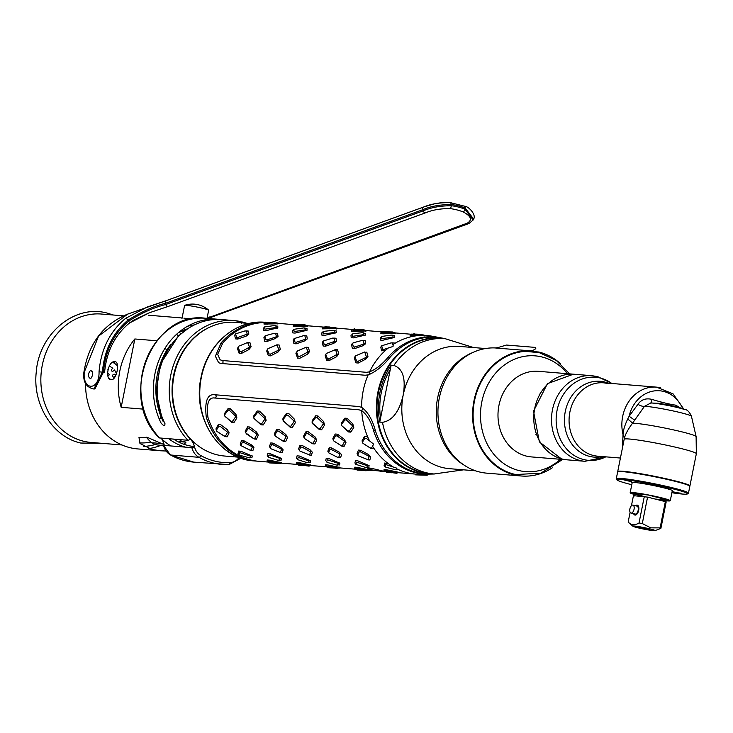 <?xml version="1.0" encoding="UTF-8"?>
<svg xmlns="http://www.w3.org/2000/svg" width="733" height="733" viewBox="0 0 733 733"><rect width="100%" height="100%" fill="white"/><g stroke="black" fill="none" stroke-linecap="round" stroke-linejoin="round"><path stroke-width="1.1" d="M164.119 444.629L148.176 437.738L138.977 437.454L140.04 443.529L151.887 449.476L160.197 450.758L137.722 448.926A67.07 57.605 -85.3 0 1 130.08 447.689A67.07 57.605 -85.3 0 1 85.514 383.551M160.848 438.068A67.07 57.605 94.7 0 0 170.798 445.939M143.384 409.133L121.174 407.319A67.07 57.605 -85.3 0 1 134.835 338.976L121.174 407.319M156.807 340.772L134.835 338.976M183.919 318.204L192.596 318.837M92.221 371.182L92.514 375.736M111.214 379.685C116.574 380.619 120.404 361.47 114.815 361.681C108.301 360.471 104.471 379.621 111.214 379.685M160.197 450.758L165.942 451.015M160.994 445.279A67.07 57.605 -85.3 0 1 148.781 448.587M238.317 457.154L224.747 456.045A67.07 57.605 -85.3 0 1 217.105 454.808A67.07 57.605 -85.3 0 1 173.29 380.024A67.07 57.605 -85.3 0 1 235.678 322.355L249.247 323.464M277.807 327.935A67.07 57.605 94.7 0 0 276.158 327.321M123.437 315.841L101.484 314.045A64.403 55.323 94.7 0 0 41.57 369.432A64.403 55.323 94.7 0 0 83.635 441.248A64.403 55.323 -85.3 0 0 90.984 442.43L121.935 444.968M143.778 446.388A64.403 55.323 94.7 0 0 155.524 444.445M180.822 333.799A64.403 55.323 94.7 0 0 179.31 332.269M113.826 361.781A30.667 26.342 -85.3 0 1 114.605 363.44M178.376 335.971A60.931 52.336 94.7 0 0 176.607 334.248M139.49 442.897A60.931 52.336 94.7 0 0 150.916 442.054M161.159 417.022A60.931 52.336 -85.3 0 1 159.418 419.478M165.282 347.827A60.931 52.336 -85.3 0 1 166.602 350.521M112.589 362.322A17.995 15.457 -85.3 0 1 117.555 366.014M116.428 373.766A13.304 11.426 94.7 0 0 114.339 369.918L114.256 370.183C112.497 371.869 111.526 371.649 111.352 369.533L112.864 368.36A13.304 11.426 94.7 0 0 109.18 366.225M109.336 378.686L111.123 379.676M107.513 373.097L109.565 374.673L107.879 375.864M115.53 375.983C113.89 377.678 112.864 377.458 112.461 375.314C114.119 373.665 115.145 373.885 115.53 375.983M108.557 367.572L107.861 369.826M162.946 444.088A17.061 1.173 11.3 0 0 154.654 442.934A17.061 1.173 -168.7 0 0 152.327 443.236A17.061 1.173 -168.7 0 0 157.503 444.995L163.248 445.462M163.322 446.406A17.061 1.173 -168.7 0 0 163.551 446.452L163.322 446.406A36.641 18.591 -76.4 0 1 162.634 445.417M184.13 444.345A36.641 18.591 -76.4 0 0 185.971 442.155A25.563 1.75 -168.7 0 0 180.153 440.744A36.641 18.591 103.6 0 1 178.962 442.201M185.971 442.155L179.448 441.623M208.593 310.114A24.537 24.537 0 0 0 184.707 305.34A12.269 0.843 -168.7 0 1 202.885 308.336A12.269 0.843 11.3 0 1 208.593 310.114A12.269 0.843 11.3 0 1 208.658 310.224L207.027 318.369M184.707 305.34A12.269 0.843 -168.7 0 0 184.597 305.423L181.958 318.608M161.15 438.087A18.398 15.805 -85.3 0 1 164.119 444.638L163.477 445.343L191.863 447.661L194.593 447.13A18.398 15.805 94.7 0 0 190.186 438.838A2.043 0.825 136.7 0 1 187.932 440.276L159.556 437.958A2.043 0.825 136.7 0 1 159.272 437.839C117.637 398.532 151.493 310.407 205.552 318.25L218.077 319.276A68.7 59.016 94.7 0 0 162.818 351.996A68.7 59.016 94.7 0 0 161.214 423.344L163.541 425.516L164.797 425.616L164.971 423.647A68.7 59.016 -85.3 0 1 166.574 352.298A68.7 59.016 -85.3 0 1 221.833 319.579L233.937 320.578A68.7 59.016 94.7 0 0 174.481 362.368A68.7 59.016 94.7 0 0 187.932 440.276M194.447 446.58A60.115 51.631 -85.3 0 1 173.547 439.104M178.064 332.965A60.115 51.631 -85.3 0 1 187.822 328.705M211.727 319.762L214.778 319.496M219.946 319.469A68.7 59.016 94.7 0 0 218.077 319.276M170.23 454.79A2.043 0.971 -60.8 0 0 170.395 454.946L163.477 445.343A16.355 14.046 -85.3 0 0 170.597 455.001L198.982 457.328A75.655 64.98 94.7 0 0 222.163 464.447A75.655 64.98 94.7 0 0 228.943 464.585A2.043 1.045 87.7 0 0 229.017 464.585A2.043 1.045 87.7 0 0 229.979 462.633A14.312 12.296 94.7 0 0 238.839 457.85L239.095 459.115M243.301 322.978L242.705 322.062L241.377 321.952M240.91 321.631L233.937 320.578A68.7 59.016 94.7 0 1 240.91 321.631L241.551 323.72M163.899 421.402A2.456 0.724 -26.5 0 0 163.303 421.768A65.842 56.551 -85.3 0 1 170.624 344.657M163.212 419.853A3.069 0.843 156.2 0 1 162.35 419.652L156.166 392.247L160.39 364.09L178.476 335.87L187.758 328.75M458.601 205.909A70.341 57.431 70 0 0 451.152 204.534L451.189 205.726A69.113 56.432 -110 0 1 458.501 207.082A69.113 56.432 -110 0 1 464.942 209.171L465.153 208.035A70.341 57.431 70 0 0 458.601 205.909M422.822 209.684C430.473 206.321 439.91 204.599 451.152 204.534A2.456 1.31 96.4 0 0 450.099 202.574L450.099 202.574A2.456 1.31 96.4 0 0 449.75 202.62C439.452 202.565 430.922 203.966 424.169 206.834A2.456 2.007 70 0 0 422.822 209.684L423.161 210.866L165.759 304.507C154.269 307.283 141.9 312.817 128.651 321.118C113.679 333.808 105.277 350.805 103.463 372.126L94.914 388.911L93.934 389.021L102.428 371.998C104.242 350.319 112.754 333.029 127.973 320.129C142.065 311.424 154.553 305.826 165.429 303.325L422.822 209.684M423.711 206.999L166.767 300.475A2.456 2.007 70 0 0 166.538 300.539L127.661 314.127L98.534 336.135L84.268 372.19C82.463 391.156 99.532 390.872 99.047 371.796C100.971 349.403 109.803 331.6 125.563 318.379L147.434 306.935L166.318 300.631M90.663 378.741C93.348 374.875 93.32 372.062 90.571 370.293C87.648 374.123 87.676 376.936 90.663 378.741M207.063 318.223L467.269 223.162C472.528 219.946 471.172 216.198 463.192 211.929A66.657 54.425 70 0 0 456.98 209.913A66.657 54.425 70 0 0 449.925 208.603C440.606 208.538 432.534 209.922 425.708 212.753L168.315 306.394L149.495 312.707L129.255 323.143M467.269 223.162A2.456 2.007 70 0 0 469.038 223.483L473.179 219.982L464.942 209.171A2.456 1.154 -68.6 0 1 463.192 211.929M182.673 332.296L181.582 331.133M464.246 206.248A2.456 1.154 111.4 0 1 464.722 206.239A2.456 1.154 111.4 0 1 465.153 208.035L473.628 219.048L473.179 219.992M128.962 323.363A2.456 0.99 -128.6 0 0 129.136 323.28C114.641 335.384 106.459 351.748 104.59 372.382L99.047 371.796M449.925 208.603A2.456 1.31 -83.6 0 0 451.189 205.726C440.267 205.771 430.922 207.485 423.161 210.866A2.456 2.007 -110 0 0 425.708 212.753M390.258 369.579A64.614 55.497 94.7 0 0 381.252 392.87A64.614 55.497 94.7 0 0 380.546 418.167M393.713 337.748L392.604 337.262M252.115 455.807A64.614 55.497 -85.3 0 1 248.432 455.266M444.519 338.619A68.563 58.887 94.7 0 0 443.557 338.389M361.644 407.383L361.772 407.447C367.929 411.992 372.474 419.771 375.424 430.802A68.563 58.887 -85.3 0 0 430.353 474.086L434.385 474.004A68.132 58.521 94.7 0 1 377.907 392.118A68.132 58.521 94.7 0 1 445.453 338.692L441.495 337.959A68.563 58.887 94.7 0 0 390.139 357.145C383.258 365.822 375.974 371.723 368.278 374.856L368.131 374.893A69.516 59.712 -85.3 0 0 363.202 390.726A69.516 59.712 94.7 0 0 361.644 407.383L358.877 406.531L214.778 394.748C207.366 393.832 204.525 401.299 206.266 417.159A69.516 59.712 94.7 0 0 256.788 461.121A69.516 59.712 94.7 0 0 257.622 461.185M222.136 343.768A1.64 0.55 41.2 0 1 221.109 342.87L215.383 356.22L218.663 362.743L221.027 363.449L365.135 375.232L368.131 374.893M221.109 342.87A69.516 59.712 -85.3 0 1 265.117 322.392M277.459 323.904A69.516 59.712 94.7 0 0 272.96 323.042M264.915 322.52A69.516 59.712 94.7 0 0 222.777 343.007L217.664 354.332L220.111 359.802L222.337 360.517A1.64 1.402 -85.3 0 1 222.035 363.531M369.908 374.352L369.514 371.888C376.084 369.249 382.369 364.255 388.371 356.889A68.728 59.034 -85.3 0 1 439.855 337.647A68.728 59.034 -85.3 0 1 440.67 337.812M439.855 337.647L432.296 336.245A69.516 59.712 94.7 0 0 427.092 335.549A69.516 59.712 94.7 0 0 424.755 335.412L418.992 334.99M392.824 344.684A69.516 59.712 -85.3 0 1 394.464 343.64A69.516 59.712 -85.3 0 1 414.218 336.117A69.516 59.712 -85.3 0 1 424.755 335.412M222.337 360.517L366.445 372.309L369.514 371.888A69.516 59.712 -85.3 0 1 385.512 350.356A69.516 59.712 -85.3 0 1 388.444 347.863M433.45 473.93A68.563 58.887 -85.3 0 1 432.461 474.004M381.572 350.814L380.784 347.167L381.691 345.793L382.608 349.238L381.572 350.814L385.512 350.356M381.398 346.233L380.784 347.167M394.464 343.64L394.446 343.026L392.192 342.842M410.086 336.035L410.15 334.99L411.579 334.111L411.717 335.018L410.086 336.035L414.218 336.117M300.576 326.432L296.095 325.589M301.3 325.443L307.063 326.267M422.437 339.828L423.097 340.039M363.394 334.871L365.025 335.393L361.8 335.137M334.175 332.48L335.806 333.011M304.955 330.088L306.586 330.62M235.485 338.866L234.697 335.228L235.605 333.845L236.521 337.299L235.485 338.866L237.739 339.058L246.123 336.163L248.826 334.129L248.359 331.078L246.105 330.895M235.311 334.285L234.697 335.228M278.036 336.52L276.368 336.502L275.672 333.442L274.206 333.323L265.639 335.622L263.917 337.611L264.705 341.257L266.959 341.441L275.342 338.545L278.036 336.52L277.578 333.469L275.324 333.286M263.917 337.611L264.879 336.41M294.098 338.802L293.136 340.002L293.915 343.649L296.178 343.832L304.561 340.937L307.255 338.912L306.797 335.861L304.543 335.677M323.134 346.04L322.346 342.393L323.253 341.01L324.169 344.464L323.134 346.04L325.388 346.223L333.781 343.328L336.474 341.303L336.016 338.252L333.753 338.069M322.969 341.45L322.346 342.393M365.694 343.695L364.026 343.667L363.33 340.616L361.855 340.497L353.288 342.787L351.565 344.785L352.353 348.432L354.607 348.615L362.991 345.719L365.694 343.695L365.226 340.643L362.972 340.46M351.565 344.785L352.536 343.575M267.866 324.178L263.999 324.087L264.063 323.042L265.493 322.163L265.63 323.079L263.999 324.087L278.668 323.766L272.905 323.042M294.886 325.232L293.282 325.434L293.218 326.469L295.472 326.661L307.887 326.158L302.124 325.434M322.438 328.86L322.502 327.825L323.931 326.936L324.068 327.853L322.438 328.86L337.098 328.549L331.343 327.816M353.315 330.006L351.721 330.207L351.648 331.252L353.911 331.435L366.317 330.931L363.916 330.207M360.563 330.207L364.145 330.418M382.534 332.397L380.931 332.599L380.867 333.643L383.121 333.827L395.536 333.323L389.782 332.599M248.936 349.559L251.107 346.801L249.935 342.623L247.681 342.439L246.609 342.925L248.075 343.044L249.477 347.176L241.249 351.693L239.783 351.574L239.123 353.279L241.386 353.462L248.936 349.559L248.817 348.01M239.123 353.279L237.51 348.624L238.088 347.13L237.51 348.624M246.609 342.925L239.544 345.93M239.682 345.866L247.681 342.439M275.819 345.316L277.294 345.435L278.696 349.568L278.036 350.401L270.468 354.085L269.002 353.966L267.298 349.522L266.72 351.015L268.342 355.67L270.605 355.853L278.155 351.95L280.327 349.192L279.154 345.005L276.891 344.822L268.764 348.322M268.901 348.257L276.891 344.822M307.365 354.332L309.537 351.583L308.373 347.396L306.11 347.213L305.038 347.708L306.504 347.827L307.915 351.959L299.687 356.476L298.221 356.357L297.561 358.061L299.815 358.245L307.365 354.332M297.561 358.061L295.94 353.398L297.983 350.704M296.517 351.904L295.94 353.398M298.111 350.649L306.11 347.213M336.584 356.724L338.756 353.975L337.583 349.788L335.329 349.604L334.257 350.099L335.723 350.218L337.125 354.341L328.906 358.868L327.44 358.749L326.781 360.453L329.035 360.636L336.584 356.724L336.465 355.175M326.781 360.453L325.159 355.789L325.736 354.305L325.159 355.789M334.257 350.099L327.202 353.095M327.33 353.04L335.329 349.604M365.804 359.115L367.975 356.357L366.802 352.179L363.476 352.481L364.942 352.6L366.344 356.733L365.685 357.567L358.116 361.259L356.65 361.131L354.955 356.687L354.378 358.18L356 362.835L358.254 363.018L365.804 359.115L365.685 357.567M363.476 352.481L356.412 355.487M356.55 355.423L364.548 351.996M264.668 327.33L263.349 328.1L263.559 330.519L265.813 330.702L277.816 327.88L277.78 326.139L275.526 325.956M293.887 329.722L292.568 330.491L292.779 332.901L295.033 333.084L307.035 330.271L306.999 328.531L304.745 328.347M323.097 332.113L321.778 332.883L321.989 335.293L324.252 335.476L336.245 332.654L336.218 330.922L333.964 330.739M352.316 334.495L350.997 335.274L351.208 337.684L353.471 337.867L365.465 335.045L365.437 333.313L363.174 333.121M381.536 336.887L380.216 337.656L380.427 340.075L382.681 340.259L394.684 337.437L394.647 335.696L392.393 335.512M329.795 328.824L325.315 327.981M330.519 327.834L336.282 328.659M359.014 331.215L354.534 330.372M359.738 330.216L365.501 331.041M388.233 333.597L383.744 332.764M388.957 332.608L394.721 333.433M395.472 333.094L394.592 332.901M411.021 335.457L412.432 336.209M416.39 335.787L412.963 335.146M418.167 334.999L421.273 335.402M326.277 326.9L329.942 327M336.85 328.173L335.778 327.825M336.722 328.054L336.429 328.97M329.868 327.843L334.477 328.75M326.716 326.616L325.049 326.945M359.152 329.392L354.268 329.337M354.46 328.888L353.205 329.309M365.648 331.362L365.932 330.446L364.704 330.171M359.088 330.226L363.696 331.133M413.934 334.065L417.59 334.175M424.499 335.338L423.436 334.99M424.37 335.219L424.077 336.135M417.517 335.008L419.927 335.467M414.365 333.781L412.697 334.12M248.826 334.129L247.158 334.111L237.987 337.418L236.521 337.299M235.605 333.845L244.987 330.931L246.453 331.059L247.158 334.111M246.453 331.059L248.359 331.078M237.739 339.058L237.987 337.418M246.334 334.724L246.123 336.163M275.672 333.442L277.578 333.469M265.639 335.622L264.824 336.236L265.731 339.681L267.206 339.8L275.553 337.116L275.342 338.545M276.368 336.502L275.553 337.116M266.959 341.441L267.206 339.8M265.493 322.163L277.193 322.969L265.63 323.079M336.474 341.303L334.807 341.276L325.635 344.583L324.169 344.464M323.253 341.01L332.645 338.105L334.111 338.225L334.807 341.276M334.111 338.225L336.016 338.252M325.388 346.223L325.635 344.583M333.991 341.89L333.781 343.328M363.33 340.616L365.226 340.643M353.288 342.787L352.472 343.401L353.388 346.856L354.854 346.975L363.211 344.281L362.991 345.719M364.026 343.667L363.211 344.281M354.607 348.615L354.854 346.975M382.608 349.238L384.074 349.366L392.421 346.672L393.245 346.058L392.54 342.998L391.074 342.879L381.691 345.793M323.931 326.936L335.622 327.752L324.068 327.853M363.256 329.575L353.15 329.328L353.279 330.244L354.754 330.363L364.842 330.143L363.256 329.575M411.579 334.111L423.28 334.917L411.717 335.018M251.107 346.801L249.477 347.176M248.075 343.044L249.935 342.623M239.783 351.574L238.088 347.13L238.738 346.297M241.386 353.462L241.249 351.693M267.298 349.522L267.957 348.688M270.605 355.853L270.468 354.085M278.036 350.401L278.155 351.95M309.537 351.583L307.915 351.959M306.504 347.827L308.373 347.396M305.038 347.708L297.177 351.08M296.517 351.913L298.221 356.357M338.756 353.975L337.125 354.341M335.723 350.218L337.583 349.788M327.44 358.749L325.736 354.305L326.396 353.471M329.035 360.636L328.906 358.868M367.975 356.357L366.344 356.733M364.942 352.6L366.802 352.179M354.955 356.687L355.606 355.853M358.254 363.018L358.116 361.259M214.063 394.73L214.778 394.748M280.821 458.162A69.516 59.712 -85.3 0 1 279.786 458.537M271.577 460.654A69.516 59.712 -85.3 0 1 267.353 461.213M268.406 462.074L258.456 461.259A69.516 59.712 -85.3 0 1 207.934 417.297C206.294 403.48 208.593 397.057 214.851 398.01L358.95 409.793L361.745 410.746A69.516 59.712 94.7 0 0 368.058 437.683L366.72 436.593L364.466 436.41L362.084 440.762L362.395 442.338L364.832 438.197L366.298 438.316L373.647 444.143L371.558 448.01L370.092 447.89L362.908 443.263L362.084 440.762M395.738 469.551L397.982 469.386A69.516 59.712 -85.3 0 1 396.416 468.634M363.614 443.749L371.063 448.559L373.326 448.743L373.619 447.918A69.516 59.712 94.7 0 0 388.692 463.888L384.715 463.018L384.431 465.858M215.053 394.766A1.64 1.402 -85.3 0 1 214.851 398.01L213.954 398.01M362.908 408.116L361.745 410.746C367.013 414.649 370.971 421.31 373.619 430.729A68.728 59.034 94.7 0 0 428.686 474.123L421.008 474.288A69.516 59.712 -85.3 0 1 418.085 474.26A69.516 59.712 -85.3 0 1 415.758 474.123A69.516 59.712 -85.3 0 1 397.982 469.386M386.309 469.734L395.362 471.557L396.672 473.289L385.201 471.731L385.494 470.815L386.96 470.934L386.309 469.734L384.055 469.551L383.936 470.623L385.476 471.099M396.672 473.289L398.459 472.309L395.362 471.557M395.857 472.455L397.524 472.62M381.178 470.668C368.14 467.352 365.016 467.095 371.787 469.899C384.852 471.905 387.986 472.162 381.178 470.668L385.32 471.576M364.328 469.816L369.24 469.917L357.09 467.342L354.836 467.159L354.726 468.231L356.265 468.708M337.601 467.846L340.03 467.526L327.871 464.951L325.617 464.768L325.589 465.913M337.794 467.718L335.109 467.434M298.661 462.56L307.713 464.383L309.024 466.124L297.552 464.566L297.836 463.65L299.302 463.769L298.661 462.56L296.398 462.376L296.288 463.448L297.827 463.925M310.81 465.519L307.713 464.383M308.199 465.29L309.876 465.446M367.563 459.783L369.817 459.967L370.797 456.998L368.47 454.542L368.442 455.999L360.663 451.959L360.7 450.291L358.437 450.108L357.044 453.608L357.796 454.964M360.7 450.291L368.47 454.542M338.344 457.392L340.607 457.575L341.578 454.607L339.26 452.151L339.223 453.608L339.929 454.35L338.719 457.282L337.253 457.163L328.494 452.728L329.978 449.448L331.444 449.567L331.481 447.909L329.218 447.726L327.834 451.216L328.283 452.261M331.481 447.909L339.26 452.151M309.134 455.001L311.388 455.184L312.359 452.215L310.041 449.76L302.262 445.517L300.008 445.334L298.615 448.825L299.073 449.879M279.914 452.609L282.168 452.792L283.14 449.833L280.821 447.377L280.794 448.825L273.006 444.784L273.043 443.126L270.789 442.943L269.396 446.443L270.147 447.79M273.043 443.126L280.821 447.377M250.695 450.218L252.949 450.41L253.92 447.442L251.602 444.986L252.28 447.185L251.071 450.108L249.605 449.989L240.836 445.563L242.321 442.283L243.796 442.402L243.823 440.735L241.569 440.551L240.177 444.051L240.635 445.096M243.823 440.735L251.602 444.986M341.605 425.552L348.569 431.948L350.823 432.131L349.274 431.004L352.408 426.487L353.764 427.476L352.839 423.967L352.408 426.487M352.124 425.433L346.379 420L347.195 418.341L344.941 418.158L341.413 423.033L341.321 424.801M347.195 418.341L352.839 423.967M353.764 427.476L350.823 432.131M312.395 423.161L319.35 429.565L321.613 429.749L320.055 428.622L323.189 424.105L324.545 425.085L323.629 421.585L323.189 424.105M322.914 423.042L317.16 417.618L317.985 415.95L315.721 415.767L312.203 420.65L312.102 422.419M317.985 415.95L323.629 421.585M324.545 425.085L321.613 429.749M283.176 420.769L290.131 427.174L292.394 427.357L295.335 422.694L294.409 419.194L288.765 413.559L286.511 413.375L282.984 418.259L282.892 420.027M253.957 418.387L260.921 424.783L263.174 424.966L261.626 423.839L264.75 419.322L266.116 420.311L265.19 416.802L264.75 419.322M264.476 418.259L258.731 412.835L259.546 411.167L257.292 410.984L253.765 415.868L253.673 417.636M259.546 411.167L265.19 416.802M266.116 420.311L263.174 424.966M224.738 415.996L231.701 422.391L233.955 422.575L232.407 421.448L235.54 416.93L236.896 417.92L235.971 414.411L235.256 415.868L235.54 416.93M235.256 415.868L229.511 410.443L230.327 408.785L228.073 408.593L224.545 413.476L224.454 415.245M230.327 408.785L235.971 414.411M236.896 417.92L233.955 422.575M366.518 467.159L368.781 467.342L369.102 465.602L357.75 460.81L355.496 460.626L354.873 463.009L356.046 463.989M337.299 464.768L339.562 464.951L339.892 463.21L328.531 458.418L326.277 458.235L325.663 460.617L326.826 461.598M308.089 462.376L310.343 462.56L310.673 460.819L299.321 456.027L297.057 455.844L296.444 458.226L297.607 459.215M278.87 459.985L281.124 460.177L281.454 458.427L270.101 453.645L267.838 453.452L267.224 455.834L268.388 456.824M249.651 457.603L251.905 457.786L252.234 456.036L240.882 451.253L238.628 451.07L238.344 453.91M334.184 441.193L341.853 446.168L344.107 446.351L342.348 445.618L344.428 441.752L345.967 442.393L344.29 439.305L343.914 440.817L344.428 441.752M332.864 438.371L333.176 439.947L335.613 435.814L337.079 435.933L337.51 434.211L335.247 434.018L332.864 438.371M337.51 434.211L344.29 439.305M345.967 442.393L344.107 446.351M305.175 438.966L312.634 443.777L314.888 443.96L316.748 440.002L315.071 436.923L308.291 431.819L306.027 431.636L303.645 435.988L303.957 437.564L306.394 433.423L307.86 433.542L314.704 438.426L315.208 439.36L313.128 443.227L311.662 443.108L304.47 438.481L303.645 435.988M275.755 436.41L283.414 441.385L285.668 441.578L287.538 437.61L285.861 434.532L279.071 429.428L276.817 429.245L274.435 433.597L274.738 435.173L277.175 431.031L278.641 431.151L285.485 436.034L285.989 436.969L283.909 440.835L282.443 440.716L275.26 436.089L274.435 433.597M246.535 434.018L254.195 439.003L256.458 439.186L254.69 438.453L256.77 434.577L258.318 435.228L256.642 432.14L256.77 434.577M245.216 431.206L245.528 432.782L247.956 428.64L249.431 428.759L249.852 427.037L247.598 426.853L245.216 431.206M249.852 427.037L256.642 432.14M258.318 435.228L256.458 439.186M217.527 431.801L224.985 436.611L227.239 436.795L229.099 432.837L227.422 429.749L220.633 424.645L218.379 424.462L215.997 428.814L216.308 430.39M281.197 462.596L275.819 462.505M275.251 461.405L271.036 461.579M270.569 461.478L271.118 461.469M310.416 464.988L308.043 464.988M339.636 467.379L334.257 467.278M329.007 466.261L333.689 466.179M368.846 469.771L363.476 469.67M367.737 468.369L370.266 468.534L370.202 469.569M358.226 468.653L362.908 468.57M398.065 472.153L395.692 472.162M365.428 470.009L384.816 471.237M310.618 460.663L309.014 460.947L308.446 462.725L306.98 462.605L297.424 459.582L298.184 457.392L309.005 460.965M339.837 463.054L338.225 463.338L337.656 465.116L336.19 464.997L327.486 462.477L326.643 461.973L327.394 459.783L338.225 463.348M369.056 465.446L367.444 465.721L366.876 467.507L365.41 467.388L355.862 464.365L356.614 462.175L367.444 465.739M414.915 471.255L414.887 469.514M276.671 462.651L281.591 462.743L269.442 460.168L267.188 459.985L267.069 461.066L268.608 461.543M373.619 447.918A69.516 59.712 -85.3 0 1 372.465 446.104M369.469 440.698A69.516 59.712 -85.3 0 1 368.058 437.683M392.915 466.692A69.516 59.712 -85.3 0 1 388.692 463.888M428.686 474.123A68.728 59.034 94.7 0 0 429.529 474.104M275.187 462.386L279.557 462.202M270.385 462.413L269.542 462.917L275.113 463.219M281.124 463.293L280.986 462.376L281.124 463.293L279.933 463.348M355.551 469.202L357.2 470.082L355.981 469.34L356.275 468.424L357.741 468.543L367.654 470.449L365.987 470.778L356.916 469.569M357.2 470.082L362.762 470.394M358.034 469.578L357.072 469.642M367.389 469.413L362.835 469.551M368.772 470.458L368.635 469.541L368.772 470.458L367.59 470.522M416.601 474.187L427.073 474.324L427.202 475.241L415.629 474.865L416.472 474.361M416.5 469.935L416.765 471.731M299.302 463.769L308.281 465.446M310.838 465.51L309.024 466.124M309.216 465.666L310.81 465.134M325.617 464.768L327.055 466.032L326.762 466.958L325.507 465.84M327.055 466.032L338.435 468.057L336.768 468.387L326.762 466.958M386.96 470.934L395.93 472.611M396.874 472.84L398.459 472.309M217.674 431.902L216.317 430.381L218.746 426.249L220.212 426.368L227.56 432.195L225.471 436.062L224.005 435.943L216.821 431.316M224.005 435.943L224.985 436.611M218.379 424.462L218.746 426.249M216.317 430.381L215.997 428.814M256.266 433.652L249.431 428.759M254.69 438.453L253.224 438.334L245.528 432.772M238.628 451.07L239.746 452.618L250.576 456.183L250.008 457.951L239.838 455.303L238.985 454.799L239.746 452.618M238.985 454.799L238.005 453.443M276.817 429.245L277.175 431.031M305.322 439.067L304.47 438.481M311.662 443.108L312.634 443.777M306.027 431.636L306.394 433.423M343.914 440.817L337.079 435.933M342.348 445.618L340.872 445.499L333.689 440.872L333.185 439.937M363.76 443.85L362.908 443.263M370.092 447.89L371.063 448.559M364.466 436.41L364.832 438.197M384.715 463.018L385.833 464.566L396.663 468.13L396.095 469.899L385.924 467.251L385.072 466.747L385.833 464.566M385.072 466.747L384.092 465.391M232.407 421.448L230.941 421.328L224.802 416.051L224.527 414.988L228.045 410.324L229.511 410.443M225.471 416.985L224.802 416.051M230.941 421.328L231.701 422.391M228.073 408.593L228.045 410.324M224.527 414.988L224.545 413.476M261.626 423.839L260.16 423.72L254.021 418.442L253.737 417.379L257.265 412.716L258.731 412.835M241.569 440.551L242.321 442.283M240.836 445.563L240.177 444.051M251.575 446.443L243.796 442.402M280.794 448.825L281.49 449.576L280.29 452.499L270.761 448.697L270.056 447.955L271.54 444.665L273.006 444.784M283.9 421.759L282.956 419.771L286.484 415.107L287.95 415.226L293.695 420.65L293.97 421.713L290.836 426.23L289.37 426.111L283.24 420.834M289.37 426.111L290.131 427.174M286.511 413.375L286.484 415.107M282.956 419.771L282.984 418.259M320.055 428.622L318.589 428.503L312.45 423.225L312.176 422.162L315.694 417.498L317.16 417.618M313.119 424.15L312.45 423.225M318.589 428.503L319.35 429.565M315.721 415.767L315.694 417.498M312.176 422.162L312.203 420.65M349.274 431.004L347.809 430.885L341.67 425.607L341.395 424.554L344.913 419.881L346.379 420M300.008 445.334L300.759 447.057L302.225 447.176L310.71 451.959L309.5 454.891L299.971 451.088L299.275 450.337L300.759 447.057M299.275 450.337L298.615 448.825M329.218 447.726L329.978 449.448M328.494 452.728L327.834 451.216M339.223 453.608L331.444 449.567M368.442 455.999L369.148 456.741L367.939 459.673L358.41 455.862L357.704 455.12L359.197 451.84L360.663 451.959M276.011 326.753A67.473 57.953 -85.3 0 1 277.715 327.367M307.209 326.579L307.503 325.663L306.275 325.388M300.649 325.452L305.258 326.359M300.722 324.618L295.83 324.554M395.151 332.828L394.858 333.744L395.151 332.828L393.923 332.562M388.298 332.617L392.915 333.524M388.371 331.783L383.68 331.27L383.478 331.728M304.818 324.801L306.412 325.36L296.315 325.58L294.849 325.461L294.712 324.545L304.818 324.801M303.425 335.714L304.891 335.833L305.588 338.884L304.772 339.498L296.416 342.192L294.95 342.073L294.034 338.628L303.425 335.714M392.467 331.967L394.061 332.535L383.964 332.755L382.498 332.635L382.36 331.719L392.467 331.967M274.472 325.544L275.938 325.663L276.204 327.459L264.925 329.172L264.54 326.927L274.472 325.544M303.691 327.926L305.157 328.045L305.414 329.85L294.144 331.563L293.759 329.319L303.691 327.926M332.901 330.317L334.376 330.436L334.633 332.232L333.717 332.59L323.363 333.955L322.978 331.71L323.904 331.353L332.901 330.317M362.12 332.709L363.586 332.828L363.852 334.624L352.573 336.346L352.197 334.101L353.114 333.744L362.12 332.709M391.34 335.1L392.806 335.219L393.071 337.015L381.792 338.738L381.417 336.484L391.34 335.1M299.605 464.795L298.762 465.308L304.323 465.611M308.95 464.63L307.869 464.676M309.372 465.739L310.334 465.675L310.196 464.759M328.815 467.187L327.981 467.7L333.542 468.002M338.17 467.022L333.616 467.168M339.553 468.066L339.416 467.15L339.553 468.066L338.371 468.13M387.253 471.97L386.419 472.473L391.981 472.776M396.608 471.805L395.527 471.85M397.029 472.913L397.992 472.849L397.854 471.933M268.626 461.259L280.006 463.283L278.338 463.613L269.268 462.404L268.333 462.175L268.626 461.259M278.943 458.07L279.786 458.574L279.227 460.333L277.761 460.214L268.205 457.19L268.965 455.01L270.431 455.129L278.943 458.07M434 473.976L429.822 473.637A67.885 58.31 -85.3 0 1 422.089 472.391A67.885 58.31 -85.3 0 1 377.742 396.69A67.885 58.31 -85.3 0 1 440.89 338.316L445.068 338.664A67.885 58.31 94.7 0 0 393.85 365.428C402.857 368.607 405.972 378.494 403.187 395.096C399.283 411.708 392.384 420.779 382.479 422.318A67.885 58.31 94.7 0 0 426.258 472.73A67.885 58.31 -85.3 0 0 434 473.976L463.604 469.835M379.767 422.098L391.138 365.199A67.885 58.31 94.7 0 0 379.767 422.098L382.479 422.318M391.138 365.199L393.85 365.428M475.506 470.806L449.558 468.68A61.343 52.684 -85.3 0 1 442.567 467.553A61.343 52.684 94.7 0 1 403.187 395.096A61.343 52.684 94.7 0 1 459.554 346.416L485.503 348.532M472.767 352.536A61.343 52.684 94.7 0 0 436.483 406.073A61.343 52.684 94.7 0 0 463.586 464.786M514.172 352.765L515.885 352.912M539.25 394.07A59.501 51.108 -85.3 0 1 539.47 395.06M536.309 433.661A59.501 51.108 -85.3 0 1 535.933 434.614M562.678 459.472L540.743 473.197L515.739 474.544A62.158 53.39 -85.3 0 1 514.41 474.242A62.158 53.39 -85.3 0 1 473.417 408.299A62.158 53.39 -85.3 0 1 525.808 351.382L539.305 352.683L556.191 360.352L569.678 373.885M573.838 374.224L538.407 371.319A42.935 36.879 94.7 0 0 498.467 408.244A42.935 36.879 94.7 0 0 526.514 456.128A42.935 36.879 -85.3 0 0 531.407 456.916L566.838 459.811M573.463 374.187L547.432 383.661L533.514 411.204L539.378 441.889L561.57 458.995L566.462 459.783M679.766 407.585L675.734 405.166C669.623 404.277 661.67 402.353 651.875 399.375A8.182 1.329 -78.1 0 0 651.839 402.481L644.454 406.339L632.497 423.234C627.869 429.501 625.13 434.696 624.278 438.81A8.182 5.809 13.6 0 0 623.05 434.696L622.299 448.623M651.106 403.003A18.362 1.255 11.3 0 1 652.507 403.058A18.362 1.255 11.3 0 1 668.441 405.569A18.362 1.255 11.3 0 1 684.109 409.371C686.858 409.261 689.304 411.543 691.439 416.225L696.103 436.556A33.223 2.281 11.3 0 0 668.267 428.759A33.223 2.281 11.3 0 0 632.497 423.234A8.182 0.522 -141.8 0 0 627.723 418.983C624.653 425.497 623.096 430.738 623.05 434.696A36.806 31.611 94.7 0 1 656.511 387.134L603.708 382.818A36.806 31.611 -85.3 0 1 607.904 383.496M650.409 402.985L652.507 403.058M651.875 399.375C645.883 397.946 641.238 399.595 637.921 404.332A8.182 2.556 -147.5 0 0 644.454 406.339A24.656 1.695 11.3 0 1 671.126 410.517A24.656 1.695 11.3 0 1 691.439 416.225M637.921 404.332L629.116 416.252L634.769 420.229M682.67 408.574A33.434 28.715 94.7 0 0 654.056 390.946A33.434 28.715 94.7 0 0 629.116 416.252L627.723 418.983M622.913 435.118A8.182 5.791 -167.7 0 1 624.186 439.241L624.04 439.919M689.753 486.126A36.806 2.529 -168.7 0 0 689.909 485.942A36.806 2.529 -168.7 0 0 672.601 480.271A36.806 2.529 -168.7 0 0 636.354 473.014A36.806 2.529 -168.7 0 0 617.727 471.521A36.806 2.529 -168.7 0 0 617.809 471.75M689.909 485.942L696.35 453.709A36.806 2.529 11.3 0 0 679.042 448.028A36.806 2.529 -168.7 0 0 624.186 439.241L624.278 438.81M676.247 406.65A8.182 6.414 106.3 0 1 675.734 405.166M584.934 461.295L567.195 459.838A42.935 36.879 -85.3 0 1 562.303 459.05A42.935 36.879 -85.3 0 1 534.256 411.176A42.935 36.879 -85.3 0 1 574.196 374.251L591.925 375.699A42.935 36.879 94.7 0 0 551.986 412.624A42.935 36.879 94.7 0 0 580.032 460.498A42.935 36.879 94.7 0 0 584.934 461.295L605.889 456.851M661.899 403.736A32.71 28.101 94.7 0 0 660.745 401.913M631.773 484.724A35.99 2.465 11.3 0 1 616.984 479.868A35.99 2.465 11.3 0 1 622.079 479.437A35.99 2.465 11.3 0 1 663.145 486.52A35.99 2.465 11.3 0 1 687.389 493.941A35.99 2.465 11.3 0 1 682.359 494.042A35.99 2.465 11.3 0 1 671.868 492.732M672.216 491.018A20.854 1.429 -168.7 0 0 662.861 487.61A20.854 1.429 -168.7 0 0 640.596 483.221A20.854 1.429 -168.7 0 0 632.112 483.01M631.498 481.718L622.592 479.556L631.498 481.718M672.94 491.761L681.846 493.914L672.94 491.761M664.84 487.766L670.274 488.215L664.84 487.766M616.984 479.868L616.343 478.915A36.806 2.529 11.3 0 1 616.288 478.722A36.806 2.529 11.3 0 1 621.557 478.466A36.806 2.529 11.3 0 1 662.366 485.448A36.806 2.529 11.3 0 1 688.47 493.144A36.806 2.529 11.3 0 1 688.351 493.3L687.389 493.941M616.288 478.722L617.644 471.924A36.806 2.529 11.3 0 1 622.913 471.667A36.806 2.529 11.3 0 1 663.731 478.649A36.806 2.529 11.3 0 1 689.826 486.345L688.47 493.144M680.398 493.135A36.806 2.529 11.3 0 1 672.912 492.136M633.834 494.308A20.451 1.402 11.3 0 1 630.169 492.732A20.451 1.402 11.3 0 1 633.092 492.585A20.451 1.402 11.3 0 1 655.769 496.47A20.451 1.402 11.3 0 1 670.274 500.74A20.451 1.402 11.3 0 1 667.342 500.886A20.451 1.402 11.3 0 1 657.354 499.494M655.604 499.072L668.743 500.282L648.302 495.032L631.699 493.19L644.27 496.525M644.234 496.525L632.881 493.776L634.237 496.03M649.64 528.814A11.242 0.77 11.3 0 1 654.835 530.619A11.242 0.77 11.3 0 1 638.168 527.87A11.242 0.77 11.3 0 1 632.936 526.248A11.242 0.77 11.3 0 1 638.003 526.505A11.242 0.77 11.3 0 1 649.64 528.814M632.936 526.248L628.163 522.079C631.223 525.231 634.842 525.534 639.029 522.968L642.291 523.564L650.776 527.861L660.121 527.879L660.909 528.273L658.115 529.528M640.77 528.09L649.905 529.51L637.912 527.109L640.77 528.09M628.163 522.079L630.123 512.275M631.434 505.715L633.449 495.645L647.569 497.121L666.196 501.83L660.909 528.273M639.029 522.968L644.307 496.534M633.605 513.696A5.113 2.593 -76.4 0 0 635.08 515.088A5.113 2.593 -76.4 0 0 638.69 510.305A5.113 2.593 -76.4 0 0 637.078 505.092A5.113 2.593 -76.4 0 0 635.529 505.752M642.291 523.564L647.569 497.121M660.121 527.879L665.399 501.445M634.054 509.261A4.086 2.071 103.6 0 1 631.012 513.063A4.086 2.071 103.6 0 1 629.885 508.922A4.086 2.071 -76.4 0 1 632.936 505.119A4.086 2.071 -76.4 0 1 634.054 509.261M632.936 505.119L637.041 506.118A4.086 2.071 103.6 0 1 638.168 510.26A4.086 2.071 103.6 0 1 635.117 514.062L631.012 513.063M521.438 476.001L486.794 473.161A62.772 53.921 -85.3 0 1 438.077 407.594A62.772 53.921 -85.3 0 1 494.647 347.909A16.355 14.046 94.7 0 0 498.275 347.469L506.466 345.051L534.852 347.369C536.638 347.983 535.988 348.954 532.918 350.301A16.355 14.046 -85.3 0 1 529.29 350.74A62.772 53.921 94.7 0 0 472.721 410.425A62.772 53.921 94.7 0 0 521.438 476.001A62.772 53.921 94.7 0 0 552.251 467.837M560.745 363.935A62.772 53.921 94.7 0 0 538.828 352.023L524.425 350.85M185.605 447.157A62.158 53.39 -85.3 0 1 168.672 438.701M187.382 326.35A62.158 53.39 -85.3 0 1 194.437 324.902M203.646 320.156A66.657 57.256 -85.3 0 1 207.137 320.513M164.348 445.417A14.312 12.296 -85.3 0 1 164.119 444.638M159.556 437.958A68.7 59.016 -85.3 0 1 146.096 360.05A68.7 59.016 -85.3 0 1 205.552 318.25M211.782 319.157A68.7 59.016 -85.3 0 1 212.524 319.313M193.787 462.129L170.395 454.946A2.043 0.971 -60.8 0 0 170.597 455.001A75.655 64.98 -85.3 0 0 193.787 462.129L229.017 464.585L239.416 459.014M191.863 447.661A16.355 14.046 94.7 0 0 198.982 457.328A2.043 0.971 119.2 0 0 200.815 455.569A73.612 63.23 94.7 0 0 229.979 462.633M210.738 326.707A66.657 57.256 94.7 0 0 190.186 438.838M194.593 447.13A14.312 12.296 94.7 0 0 200.815 455.569M84.268 372.19L83.892 372.3C82.866 381.856 86.21 387.436 93.934 389.021M125.563 318.379A2.456 0.99 51.4 0 1 127.973 320.129L128.651 321.118A2.456 0.99 -128.6 0 1 129.136 323.28L133.488 320.211L149.495 312.707M473.628 219.057C476.496 214.76 468.515 206.23 464.722 206.239L450.099 202.574C447.277 201.942 442.008 202.381 434.284 203.893L423.931 206.898L166.538 300.539A2.456 2.007 70 0 0 165.429 303.325L165.759 304.507A2.456 2.007 -110 0 0 168.315 306.394M469.038 223.483L211.645 317.123A2.456 2.007 70 0 1 209.876 316.803M256.788 461.121L253.865 460.883A69.516 59.712 -85.3 0 1 201.318 377.486A69.516 59.712 -85.3 0 1 265.199 322.309L265.245 322.309M388.371 356.889A1.64 0.55 -138.6 0 0 389.489 357.878M207.751 416.692L206.266 417.159M373.619 430.729L375.232 430.216M567.434 373.702A58.081 49.89 -85.3 0 0 541.797 356.925A58.081 49.89 94.7 0 0 481.801 401.968A58.081 49.89 94.7 0 0 519.083 470.577A58.081 49.89 -85.3 0 0 560.433 459.289M660.699 387.812A36.806 31.611 94.7 0 0 656.511 387.134L673.141 393.923L683.871 409.243M620.42 458.043L597.707 456.183A36.806 31.611 -85.3 0 1 593.519 455.505A36.806 31.611 -85.3 0 1 569.477 414.466A36.806 31.611 -85.3 0 1 603.708 382.818L607.089 383.368M602.361 456.558A38.034 32.673 -85.3 0 1 589.708 456.421A38.034 32.673 -85.3 0 1 565.29 411.488A38.034 32.673 -85.3 0 1 604.578 381.994A38.034 32.673 -85.3 0 1 608.363 383.203M611.789 383.478A41.708 35.825 94.7 0 0 600.153 377.99A41.708 35.825 94.7 0 0 557.071 410.324A41.708 35.825 94.7 0 0 583.844 459.591A41.708 35.825 94.7 0 0 605.788 456.842M494.647 347.909L529.29 350.74M182.086 317.975L148.652 315.236M113.377 315.025L107.137 313.083C74.189 303.984 38.748 334.303 36.229 372.364C32.591 404.497 52.519 436.841 80.657 443.025L102.877 443.41M146.334 437.189A36.806 36.806 0 0 0 152.327 443.236M193.512 446.479A36.806 36.806 0 0 0 194.291 446.031M246.627 323.253L242.705 322.062M83.892 372.3C88.556 343.63 103.142 324.243 127.661 314.127M209.033 318.534L211.645 317.123M422.804 340.121L421.732 340.039M393.749 337.748L391.019 337.519M335.842 333.011L332.58 332.745M306.623 330.62L303.361 330.354M277.404 328.228L274.151 327.963M412.267 468.918L411.204 468.827M368.992 465.373L366.335 465.162M339.782 462.99L337.125 462.77M310.563 460.599L307.906 460.379M281.344 458.207L278.687 457.988M426.771 338.802L430.097 338.6M427.092 335.549L420.128 334.981M411.332 334.257L390.909 332.59M382.461 331.902L364.127 330.4M353.242 329.511L332.48 327.816M323.674 327.092L303.26 325.425M294.813 324.728L274.041 323.033M264.87 336.09L264.091 337.125M352.518 343.255L351.739 344.29M415.758 474.123L398.413 472.703M397.488 472.629L395.875 472.501M356.064 469.239L337.757 467.746M326.634 466.839L310.765 465.537M309.839 465.464L308.226 465.327M297.625 464.465L277.78 462.844M419.221 471.603L415.968 470.861M253.865 460.883C218.691 459.234 192.046 416.875 201.025 377.504C207.008 344.4 236.081 319.24 265.199 322.309M445.068 338.664L473.61 347.561M504.588 471.337L506.311 471.475M617.727 471.521L624.049 439.901M696.35 453.709L696.103 436.556M611.89 383.487L597.642 376.625L591.925 375.699M652.627 403.068L659.159 403.324L668.56 404.955L678.95 407.346L683.99 409.335M670.274 500.74L672.326 490.469M630.169 492.732L632.222 482.451M654.835 530.619L658.115 529.519"/></g></svg>
